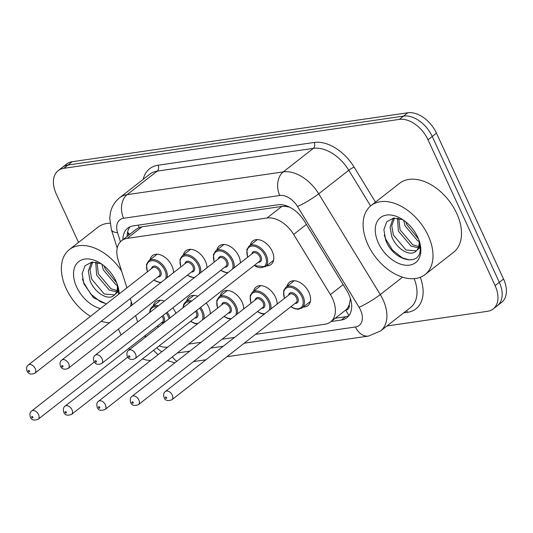 <?xml version="1.0" encoding="UTF-8"?>
<svg xmlns="http://www.w3.org/2000/svg" width="533" height="533" viewBox="0 0 533 533"><rect width="100%" height="100%" fill="white"/><g stroke="black" fill="none" stroke-linecap="round" stroke-linejoin="round"><path stroke-width="0.8" d="M250.29 245.16A14.891 9.594 52 0 1 252.762 241.003A14.891 9.594 52 0 1 272.196 251.236A14.891 9.594 52 0 1 271.117 264.461A14.891 9.594 52 0 1 266.48 265.86M216.851 250.037A14.891 9.594 52 0 1 219.329 245.88A14.891 9.594 52 0 1 238.764 256.113A14.891 9.594 52 0 1 240.39 262.916M183.419 254.914A14.891 9.594 52 0 1 185.897 250.75A14.891 9.594 52 0 1 205.332 260.983A14.891 9.594 52 0 1 206.957 267.786M149.986 259.791A14.891 9.594 52 0 1 152.465 255.627A14.891 9.594 52 0 1 171.899 265.86A14.891 9.594 52 0 1 173.525 272.663M287.06 286.328A14.891 9.594 52 0 1 289.532 282.164A14.891 9.594 52 0 1 308.967 292.397A14.891 9.594 52 0 1 307.887 305.622A14.891 9.594 52 0 1 303.25 307.028M253.621 291.198A14.891 9.594 52 0 1 256.1 287.04A14.891 9.594 52 0 1 275.534 297.274A14.891 9.594 52 0 1 277.16 304.077M220.189 296.075A14.891 9.594 52 0 1 222.667 291.917A14.891 9.594 52 0 1 242.102 302.151A14.891 9.594 52 0 1 243.728 308.953M186.757 300.952A14.891 9.594 52 0 1 189.235 296.788A14.891 9.594 52 0 1 197.783 296.241M206.244 302.971A14.891 9.594 52 0 1 208.669 307.028A14.891 9.594 52 0 1 210.295 313.824M153.324 305.829A14.891 9.594 52 0 1 155.803 301.665A14.891 9.594 52 0 1 164.351 301.118M172.812 307.847A14.891 9.594 52 0 1 175.237 311.898A14.891 9.594 52 0 1 175.85 313.397M349.302 304.629A26.284 16.929 52 0 1 345.584 310.173L345.897 310.126A8.761 5.643 -128 0 0 349.302 304.629L350.361 299.08A26.284 3.558 148.6 0 0 350.567 298.986M289.619 207.157L285.002 206.291L281.884 206.404L142.018 226.798L139.166 227.564L136.401 229.143L121.611 240.716A26.284 16.929 -128 0 0 118.133 260.017L126.901 287.86M255.52 334.351L325.01 324.217A26.284 16.929 -128 0 0 330.607 321.885L345.584 310.173M145.103 335.617A26.284 16.929 -128 0 0 146.055 336.703M159.12 345.924A26.284 16.929 -128 0 0 167.695 347.15M130.272 298.567L132.277 304.929M135.648 315.636L137.654 321.999M330.607 321.885A26.284 16.929 -128 0 0 330.407 294.589L293.65 234.42A26.284 16.929 -128 0 0 267.066 217.99L127.207 238.384A26.284 16.929 -128 0 0 121.611 240.716M188.655 344.098L201.114 342.286M222.088 339.228L234.547 337.409M78.538 242.402L56.271 193.992A26.284 16.929 52 0 1 58.184 170.653A26.284 16.929 52 0 1 63.787 168.328L399.324 119.392A26.284 16.929 52 0 1 428.019 139.779L495.104 285.628L499.321 282.323A26.284 16.929 52 0 1 497.409 305.662A26.284 16.929 52 0 0 499.321 282.323L432.243 136.481L499.321 282.323L503.545 279.019A26.284 16.929 52 0 1 501.633 302.364L493.192 308.967A26.284 16.929 52 0 1 487.588 311.299L386.931 325.976M399.324 119.392L403.548 116.087A26.284 16.929 52 0 1 432.243 136.481A26.284 16.929 52 0 0 403.548 116.087L68.011 165.023L403.548 116.087L407.765 112.789A26.284 16.929 52 0 1 436.467 133.177L503.545 279.019M58.184 170.653L62.408 167.349A26.284 16.929 52 0 1 68.011 165.023A26.284 16.929 52 0 0 62.408 167.349L66.632 164.051A26.284 16.929 52 0 1 72.228 161.719L407.765 112.789M121.104 334.944L118.419 329.114M150.812 360.355A26.284 16.929 52 0 1 142.564 358.876M129.686 349.508A26.284 16.929 52 0 1 128.753 348.409M495.104 285.628A26.284 16.929 52 0 1 493.192 308.967M331.066 321.526L341.313 320.033A26.284 16.929 -128 0 0 346.91 317.708A26.284 16.929 -128 0 0 346.71 290.405L304.436 221.215A26.284 16.929 -128 0 0 277.853 204.785L133.297 225.865A26.284 16.929 -128 0 0 127.693 228.197A26.284 16.929 -128 0 0 122.91 239.697M348.815 315.796A26.284 16.929 52 0 1 345.531 316.735L335.29 318.228M127.134 236.392A26.284 16.929 52 0 1 130.012 226.805M131.225 301.585A43.799 28.216 52 0 1 130.618 306.228M109.525 322.725A43.799 28.216 52 0 1 101.217 321.292M90.47 316.355A43.799 28.216 52 0 1 66.139 288.506A43.799 28.216 52 0 1 69.33 249.604A43.799 28.216 52 0 1 121.557 270.911M92.809 262.003L90.03 269.711L91.629 279.092L104.248 293.996L114.608 294.849M92.402 262.036L90.983 263.502L88.351 271.017L89.957 280.398C94.168 292.137 107.146 300.405 113.249 295.968A19.801 12.759 52 0 0 113.796 295.575A19.801 12.759 52 0 0 117.133 283.996M96.993 262.356L98.338 273.849L110.951 288.753L116.967 290.545M95.7 262.129L96.66 275.155L109.278 290.065L116.54 291.837M104.175 265.974L105.041 268.605L116.754 283.01M101.896 264.241L103.362 269.911L115.981 284.822L117.327 285.455M101.197 263.762L91.969 262.076L85.04 265.734L82.135 273.676L83.848 283.789L93.408 297.614L106.36 303.923M100.384 308.6A28.562 18.402 52 0 1 76.639 286.974A28.562 18.402 52 0 1 77.252 262.969A28.562 18.402 52 0 1 99.025 262.429A28.562 18.402 52 0 1 115.994 281.237A28.562 18.402 52 0 1 118.013 286.694A28.562 18.402 52 0 1 119.112 293.95M117.447 284.695L117.473 292.217L113.249 295.968M118.519 293.57L117.906 286.421M69.33 249.604L97.832 227.311A43.799 28.216 52 0 1 109.985 223.194M82.488 279.045L83.714 282.643L90.743 294.049L100.504 301.818L106.467 303.837M428.232 235.699A43.799 28.216 52 0 1 425.041 274.602A43.799 28.216 52 0 1 367.883 244.5A43.799 28.216 52 0 1 371.068 205.605A43.799 28.216 52 0 1 428.232 235.699M371.068 205.605L399.57 183.305A43.799 28.216 52 0 1 456.734 213.407A43.799 28.216 52 0 1 453.543 252.309L425.041 274.602M394.553 217.997L391.768 225.706L393.374 235.086L405.993 249.99L416.346 250.85M394.147 218.03L392.721 219.496L390.096 227.018L391.695 236.392C395.912 248.131 408.884 256.406 414.987 251.969A19.801 12.759 52 0 0 415.533 251.569A19.801 12.759 52 0 0 418.878 239.99M398.737 218.35L400.076 229.843L412.695 244.747L418.711 246.539M397.438 218.124L398.404 231.149L411.016 246.059L418.285 247.832M405.919 221.968L406.779 224.6L418.498 239.004M403.641 220.242L405.107 225.905L417.719 240.816L419.065 241.449M402.935 219.763L393.714 218.077L386.778 221.728L383.873 229.67L385.586 239.783C392.894 260.83 419.891 267.173 420.257 249.564L419.644 242.422M378.377 242.975A28.562 18.402 52 0 1 378.99 218.963A28.562 18.402 52 0 1 400.769 218.423A28.562 18.402 52 0 1 417.732 237.232A28.562 18.402 52 0 1 419.751 242.695A28.562 18.402 52 0 1 407.372 265.294A28.562 18.402 52 0 1 378.377 242.975M419.185 240.689L419.218 248.211L414.987 251.969M384.233 235.046L385.452 238.637L392.481 250.044L402.248 257.812L409.577 260.004M138.274 225.139A26.284 18.868 81.7 0 0 139.166 227.564M129.859 234.26A26.284 10.114 162.5 0 1 127.614 231.948M284.589 205.245A26.284 18.868 81.7 0 0 285.002 206.291M345.897 310.126A26.284 18.868 81.7 0 0 349.048 315.489M142.018 226.798L127.207 238.384M281.884 206.404L267.066 217.99M306.408 224.44L293.65 234.42M343.165 284.609L330.407 294.589M72.228 161.719L63.787 168.328M436.467 133.177L428.019 139.779M156.795 347.749A17.522 11.286 -128 0 0 161.839 351.727M176.829 361.281A17.522 12.579 -98.3 0 1 172.412 356.81M244.194 343.205L355.458 326.982A17.522 11.286 -128 0 0 360.468 309.866A17.522 11.286 -128 0 0 359.055 307.228L297.487 206.451A17.522 11.286 -128 0 0 279.765 195.498L123.616 218.27A17.522 11.286 -128 0 0 117.566 232.688L120.431 241.782M123.616 218.27A17.522 12.579 -98.3 0 1 127.114 194.658L157.195 171.126A35.038 22.573 -128 0 0 149.733 174.231L119.645 197.763A35.038 22.573 52 0 1 127.114 194.658L283.263 171.886A35.038 22.573 52 0 1 318.701 193.792L380.269 294.576A35.038 22.573 52 0 1 383.094 299.852A35.038 22.573 52 0 1 380.542 330.973L410.623 307.441A35.038 22.573 -128 0 0 414.174 278.652M402.535 277.16L380.269 294.576A17.522 2.372 148.6 0 1 359.055 307.228M420.284 277.293A39.422 25.391 52 0 1 407.565 312.318L403.661 312.884M143.204 179.335A39.422 25.391 52 0 1 158.068 165.223L314.217 142.451A39.422 25.391 52 0 1 354.092 167.096L375.499 202.14M297.487 206.451A17.522 2.372 148.6 0 0 318.701 193.792L348.789 170.26A35.038 22.573 -128 0 0 313.344 148.354L157.195 171.126A4.377 3.145 81.7 0 0 158.068 165.223M370.608 205.978L348.789 170.26A4.377 0.593 -31.4 0 1 354.092 167.096M279.765 195.498A17.522 12.579 -98.3 0 1 283.263 171.886L313.344 148.354A4.377 3.145 81.7 0 0 314.217 142.451M177.329 352.959L189.788 351.14M210.762 348.082L223.22 346.263M407.565 312.318A4.377 3.145 81.7 0 0 406.406 310.739M117.566 232.688A17.522 6.742 162.5 0 1 111.41 229.696L117.22 248.138M226.931 356.717L368.543 336.063A17.522 12.579 -98.3 0 1 355.458 326.982M145.496 336.07A17.522 6.742 162.5 0 1 145.056 335.657M345.531 316.735L341.313 320.033M149.56 312.684L150.286 309.14L152.132 306.761A13.138 8.461 52 0 1 158.321 305.835M167.169 312.258A13.138 8.461 52 0 1 169.281 315.789A13.138 8.461 52 0 1 170.087 317.901M169.041 318.727A12.266 7.902 -128 0 0 168.148 316.296A12.266 7.902 -128 0 0 166.196 313.018M157.062 306.815A12.266 7.902 -128 0 0 149.94 312.385M163.078 315.456A6.129 3.951 52 0 1 163.924 316.908A6.129 3.951 52 0 1 161.332 322.918M38.163 419.264C33.979 420.79 31.374 420.051 30.341 417.039C29.535 414.114 29.981 412.096 31.687 410.983A5.257 3.385 52 0 1 38.549 414.594A5.257 3.385 52 0 1 38.163 419.264L162.412 322.079A5.257 3.385 -128 0 0 162.792 317.408A5.257 3.385 -128 0 0 162.105 316.216M32.893 417.099A0.873 0.566 -128 0 0 31.687 417.272A0.873 0.566 -128 0 0 32.893 417.099M157.315 326.063A12.266 7.902 -128 0 0 158.614 326.876M157.102 254.228L148.794 260.724A13.138 8.461 52 0 1 165.943 269.751A13.138 8.461 52 0 1 167.202 277.613M153.977 280.025A12.266 7.902 -128 0 0 161.286 282.237M165.61 278.859A12.266 7.902 -128 0 0 164.81 270.258A12.266 7.902 -128 0 0 151.805 260.697A12.266 7.902 -128 0 0 147.501 271.743M151.519 268.599A6.129 3.951 52 0 1 155.436 266.214A6.129 3.951 52 0 1 160.586 270.871A6.129 3.951 52 0 1 157.995 276.88M34.825 373.227L159.074 276.041A5.257 3.385 -128 0 0 159.454 271.37A5.257 3.385 -128 0 0 152.598 267.759L28.349 364.945A5.257 3.385 52 0 1 35.211 368.556A5.257 3.385 52 0 1 34.825 373.227C31.107 374.852 28.502 374.113 27.003 371.001C26.197 368.076 26.643 366.058 28.349 364.945M28.349 371.235A0.873 0.566 -128 0 0 29.555 371.061A0.873 0.566 -128 0 0 28.349 371.235M182.999 307.808L183.718 304.263L185.564 301.885A13.138 8.461 52 0 1 191.753 300.958M200.601 307.381A13.138 8.461 52 0 1 202.713 310.919A13.138 8.461 52 0 1 203.972 318.774M202.38 320.02A12.266 7.902 -128 0 0 201.581 311.419A12.266 7.902 -128 0 0 199.628 308.141M190.494 301.945A12.266 7.902 -128 0 0 183.372 307.508M196.517 310.579A6.129 3.951 52 0 1 197.357 312.032A6.129 3.951 52 0 1 194.765 318.041M71.595 414.388C67.411 415.913 64.806 415.174 63.773 412.169C62.967 409.237 63.414 407.219 65.119 406.106A5.257 3.385 52 0 1 71.982 409.717A5.257 3.385 52 0 1 71.595 414.388L195.844 317.202A5.257 3.385 -128 0 0 196.224 312.531A5.257 3.385 -128 0 0 195.538 311.339M66.325 412.222A0.873 0.566 -128 0 0 65.119 412.402A0.873 0.566 -128 0 0 66.325 412.222M190.747 321.186A12.266 7.902 -128 0 0 198.056 323.398M217.511 308.181L216.731 300.572L218.996 297.008A13.138 8.461 52 0 1 236.146 306.042A13.138 8.461 52 0 1 237.405 313.897M235.813 315.143A12.266 7.902 -128 0 0 235.013 306.542A12.266 7.902 -128 0 0 222.008 296.981A12.266 7.902 -128 0 0 217.704 308.034M221.721 304.889A6.129 3.951 52 0 1 225.639 302.504A6.129 3.951 52 0 1 230.789 307.155A6.129 3.951 52 0 1 228.204 313.164M229.277 312.325A5.257 3.385 -128 0 0 229.656 307.661A5.257 3.385 -128 0 0 222.801 304.05L98.552 401.229A5.257 3.385 52 0 1 105.414 404.847A5.257 3.385 52 0 1 105.028 409.511L229.277 312.325M99.758 407.345A0.873 0.566 -128 0 0 98.552 407.525A0.873 0.566 -128 0 0 99.758 407.345M224.18 316.309A12.266 7.902 -128 0 0 231.489 318.521M250.943 303.304L250.164 295.695L252.429 292.137A13.138 8.461 52 0 1 269.578 301.165A13.138 8.461 52 0 1 270.837 309.02M269.245 310.266A12.266 7.902 -128 0 0 268.445 301.665A12.266 7.902 -128 0 0 255.44 292.104A12.266 7.902 -128 0 0 251.136 303.157M255.16 300.012A6.129 3.951 52 0 1 259.071 297.627A6.129 3.951 52 0 1 264.221 302.284A6.129 3.951 52 0 1 261.636 308.294M262.709 307.454A5.257 3.385 -128 0 0 263.089 302.784A5.257 3.385 -128 0 0 256.233 299.173L131.984 396.359A5.257 3.385 52 0 1 138.846 399.97A5.257 3.385 52 0 1 138.467 404.634L262.709 307.454M133.19 402.475A0.873 0.566 -128 0 0 131.984 402.648A0.873 0.566 -128 0 0 133.19 402.475M257.612 311.439A12.266 7.902 -128 0 0 264.928 313.644M284.375 298.433L283.596 290.818L285.861 287.26A13.138 8.461 52 0 1 303.011 296.288A13.138 8.461 52 0 1 302.058 307.961L310.359 301.465M291.045 306.562A12.266 7.902 -128 0 0 301.258 307.454A12.266 7.902 -128 0 0 301.878 296.788A12.266 7.902 -128 0 0 288.873 287.234A12.266 7.902 -128 0 0 284.569 298.28M288.593 295.135A6.129 3.951 52 0 1 292.504 292.75A6.129 3.951 52 0 1 297.654 297.407A6.129 3.951 52 0 1 295.069 303.417M296.141 302.577A5.257 3.385 -128 0 0 296.521 297.907A5.257 3.385 -128 0 0 289.666 294.296L165.417 391.482A5.257 3.385 52 0 1 172.279 395.093A5.257 3.385 52 0 1 171.899 399.763L296.141 302.577M166.622 397.598A0.873 0.566 -128 0 0 165.417 397.771A0.873 0.566 -128 0 0 166.622 397.598M190.534 249.351L182.226 255.847A13.138 8.461 52 0 1 199.375 264.881A13.138 8.461 52 0 1 200.635 272.736M187.409 275.148A12.266 7.902 -128 0 0 194.718 277.36M199.042 273.982A12.266 7.902 -128 0 0 198.243 265.381A12.266 7.902 -128 0 0 185.237 255.82A12.266 7.902 -128 0 0 180.934 266.866M184.951 263.722A6.129 3.951 52 0 1 188.869 261.337A6.129 3.951 52 0 1 194.019 265.994A6.129 3.951 52 0 1 191.434 272.003M68.257 368.35L192.506 271.164A5.257 3.385 -128 0 0 192.886 266.493A5.257 3.385 -128 0 0 186.03 262.882L61.781 360.068A5.257 3.385 52 0 1 68.644 363.679A5.257 3.385 52 0 1 68.257 368.35C64.546 369.975 61.935 369.236 60.442 366.124C59.629 363.2 60.076 361.181 61.781 360.068M61.781 366.364A0.873 0.566 -128 0 0 62.987 366.184A0.873 0.566 -128 0 0 61.781 366.364M223.967 244.474L215.658 250.97A13.138 8.461 52 0 1 232.808 260.004A13.138 8.461 52 0 1 234.067 267.859M220.842 270.271A12.266 7.902 -128 0 0 228.157 272.483M232.475 269.105A12.266 7.902 -128 0 0 231.675 260.504A12.266 7.902 -128 0 0 218.67 250.943A12.266 7.902 -128 0 0 214.366 261.996M218.39 258.851A6.129 3.951 52 0 1 222.301 256.46A6.129 3.951 52 0 1 227.451 261.117A6.129 3.951 52 0 1 224.866 267.126M101.696 363.473L225.939 266.287A5.257 3.385 -128 0 0 226.318 261.623A5.257 3.385 -128 0 0 219.463 258.005L95.214 355.191A5.257 3.385 52 0 1 102.076 358.802A5.257 3.385 52 0 1 101.696 363.473C97.979 365.105 95.367 364.359 93.875 361.254C93.062 358.329 93.508 356.304 95.214 355.191M95.214 361.487A0.873 0.566 -128 0 0 96.42 361.307A0.873 0.566 -128 0 0 95.214 361.487M257.399 239.597L249.091 246.099A13.138 8.461 52 0 1 266.24 255.127A13.138 8.461 52 0 1 265.287 266.8L254.088 265.547M254.274 265.401A12.266 7.902 -128 0 0 264.488 266.293A12.266 7.902 -128 0 0 265.108 255.627A12.266 7.902 -128 0 0 252.102 246.066A12.266 7.902 -128 0 0 247.798 257.119M251.823 253.975A6.129 3.951 52 0 1 255.733 251.589A6.129 3.951 52 0 1 260.884 256.246A6.129 3.951 52 0 1 258.298 262.256M135.129 358.596L259.371 261.41A5.257 3.385 -128 0 0 259.751 256.746A5.257 3.385 -128 0 0 252.895 253.135L128.646 350.314A5.257 3.385 52 0 1 135.509 353.932A5.257 3.385 52 0 1 135.129 358.596C131.411 360.228 128.799 359.489 127.307 356.377C126.494 353.452 126.941 351.434 128.646 350.314M128.646 356.61A0.873 0.566 -128 0 0 129.852 356.437A0.873 0.566 -128 0 0 128.646 356.61M127.6 232.002L128.62 235.233M153.497 350.321L158.035 354.705M167.542 360.614L174.851 362.826M119.645 197.763C114.788 201.674 111.69 206.737 110.364 212.94L109.745 218.144L111.41 229.696M368.543 336.063L380.542 330.973M193.492 361.587L205.958 359.775M145.382 337.229L144.856 335.81M31.687 410.983L94.294 362.014M152.132 306.761L160.44 300.266M157.122 326.216L158.394 327.049M160.613 282.763L153.784 280.171M148.794 260.724L146.528 264.281L147.308 271.897M65.119 406.106L127.727 357.137M185.564 301.885L193.872 295.389M190.554 321.339L194.265 323.318L197.383 323.924M98.552 401.229C96.846 402.342 96.4 404.367 97.213 407.292C98.239 410.297 100.844 411.043 105.028 409.511M218.996 297.008L227.305 290.512M223.987 316.462L227.698 318.441L230.816 319.054M131.984 396.359C130.279 397.471 129.832 399.49 130.645 402.415C131.671 405.426 134.276 406.166 138.467 404.634M252.429 292.137L260.737 285.641M257.426 311.585L261.13 313.571L264.248 314.177M165.417 391.482C163.711 392.594 163.265 394.613 164.077 397.538C165.103 400.55 167.708 401.289 171.899 399.763M285.861 287.26L294.169 280.764M290.858 306.708L294.562 308.694L298.134 309.3L302.058 307.961M194.045 277.886L187.216 275.301M182.226 255.847L179.961 259.404L180.74 267.02M227.478 273.016L220.655 270.424M215.658 250.97L213.393 254.534L214.173 262.143M265.287 266.8L273.589 260.297M249.091 246.099L246.826 249.657L247.605 257.266"/></g></svg>
